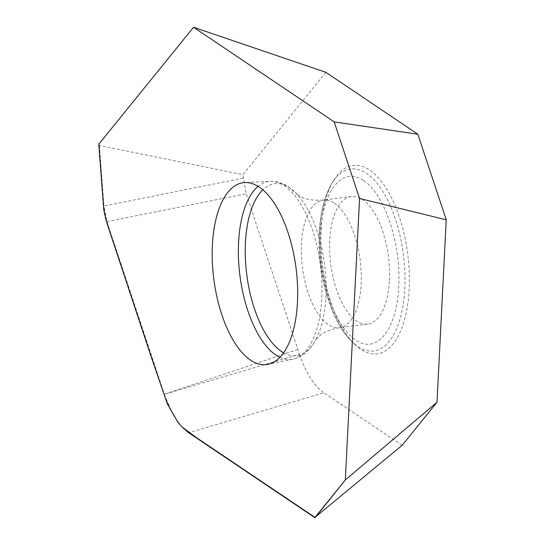 <?xml version="1.0" encoding="UTF-8"?>
<svg xmlns="http://www.w3.org/2000/svg" width="545" height="545" viewBox="0 0 545 545"><rect width="100%" height="100%" fill="white"/><g stroke="black" fill="none" stroke-linecap="round" stroke-linejoin="round"><path stroke-width="0.41" stroke-dasharray="2.73 2.04" d="M325.835 72.315L242.9 174.672L99.415 145.495L98.774 144.2L99.415 145.495L103.911 206.03L104.981 214.028L106.943 221.617L166.579 400.916L172.063 412.742L175.129 417.967L181.676 426.612L187.105 431.62M321.1 229.976A94.946 42.953 82.7 0 1 333.179 181.192A94.946 42.953 82.7 0 1 369.667 170.04A94.946 42.953 82.7 0 1 409.166 289.231A94.946 42.953 82.7 0 1 360.592 349.175A94.946 42.953 82.7 0 1 353.848 343.52A94.946 42.953 82.7 0 1 321.1 229.976M181.451 426.367L173.61 415.488L164.181 394.335L299.478 354.311A12481.897 5647.242 82.7 0 1 297.829 349.413L246.19 193.768L242.9 174.672M402.108 445.333L323.914 392.727L188.686 432.764M299.478 354.311C305.915 372.991 314.056 385.799 323.914 392.727M363.617 180.688C384.681 193.959 401.324 244.215 398.729 286.65C396.985 329.698 376.506 354.952 355.544 339.937A84.407 38.191 82.7 0 1 320.433 233.975C322.081 191.043 342.716 165.53 363.617 180.688M389.416 280.382A64.324 29.103 -97.3 0 0 362.657 199.634A64.324 29.103 -97.3 0 0 351.457 196.507A64.324 29.103 -97.3 0 0 329.745 240.243A64.324 29.103 -97.3 0 0 356.505 320.991A64.324 29.103 -97.3 0 0 367.705 324.118A64.324 29.103 -97.3 0 0 389.416 280.382M243.159 178.14L103.918 206.03L99.415 145.495L98.883 145.706M297.836 349.413L164.161 394.287L106.943 221.617L103.911 206.03M279.878 357.322A89.693 40.582 -97.3 0 0 292.924 359.162A89.693 40.582 -97.3 0 0 321.775 298.408A89.693 40.582 -97.3 0 0 284.456 185.811A89.693 40.582 -97.3 0 0 270.279 181.322L270.279 181.322A89.693 40.582 -97.3 0 0 258.112 186.37M283.577 352.806A86.73 39.24 -97.3 0 0 316.011 339.269A86.73 39.24 -97.3 0 0 316.018 339.262C311.869 347.492 304.485 356.471 292.924 359.162L267.963 364.346M319.724 231.366A91.683 41.481 82.7 0 1 331.394 184.258A91.683 41.481 82.7 0 1 366.628 173.48A91.683 41.481 82.7 0 1 404.772 288.584A91.683 41.481 82.7 0 1 357.867 346.463A91.683 41.481 82.7 0 1 351.348 341.007A91.683 41.481 82.7 0 1 319.724 231.366M334.392 203.231A64.324 29.103 82.7 0 1 361.151 283.979A64.324 29.103 82.7 0 1 339.44 327.722A64.324 29.103 82.7 0 1 328.24 324.588A64.324 29.103 82.7 0 1 301.487 243.84A64.324 29.103 82.7 0 1 323.192 200.104A64.324 29.103 82.7 0 1 334.392 203.231M316.018 339.262A86.73 39.24 -97.3 0 0 325.903 296.787A86.73 39.24 -97.3 0 0 297.625 194.797A86.73 39.24 -97.3 0 0 297.618 194.79A86.73 39.24 -97.3 0 0 289.824 187.902A86.73 39.24 -97.3 0 0 262.826 189.81M106.943 221.604L246.183 193.754M297.625 194.797L288.687 186.928C282.671 182.909 276.533 181.042 270.279 181.322L244.821 182.555M333.179 181.192L331.394 184.258C324.336 196.656 320.297 212.666 319.261 232.293C316.924 273.011 330.611 320.848 351.348 341.007L353.848 343.52M316.011 339.269L319.438 336.006C324.091 331.946 330.76 329.18 339.44 327.722L367.705 324.118M297.618 194.79L298.353 195.205C303.667 199.102 311.944 200.737 323.192 200.104L351.457 196.507"/><path stroke-width="0.82" d="M98.774 144.2L193.543 27.25L325.835 72.315L417.865 134.233L446.226 219.819L436.981 402.292L345.305 479.988L314.99 517.396L196.323 437.553L182.05 426.967L178.147 422.62L167.376 403.974L151.129 356.648L106.207 220.923L103.768 209.9L98.774 144.2L193.543 27.25L334.174 121.869L359.564 198.489L345.305 479.988L315.003 517.75L188.686 432.764L182.01 427.007M314.99 517.396L402.108 445.333L436.981 402.292M193.543 27.25L334.174 121.869L359.564 198.489L345.305 479.988M212.407 245.025A91.689 41.481 82.7 0 1 244.821 182.555A91.689 41.481 82.7 0 1 259.311 187.139A91.689 41.481 82.7 0 1 297.454 302.243A91.689 41.481 82.7 0 1 267.963 364.346A91.689 41.481 82.7 0 1 250.55 360.129A91.689 41.481 82.7 0 1 212.407 245.025M334.174 121.869L417.865 134.233M359.564 198.489L446.226 219.819M181.451 426.367L183.025 428.029M187.105 431.62L313.913 516.667M258.112 186.37A89.693 40.582 -97.3 0 0 238.574 242.436A89.693 40.582 -97.3 0 0 275.886 355.033A89.693 40.582 -97.3 0 0 279.878 357.322M262.826 189.81A86.73 39.24 -97.3 0 0 245.454 242.654A86.73 39.24 -97.3 0 0 281.533 351.539A86.73 39.24 -97.3 0 0 283.577 352.806"/></g></svg>

